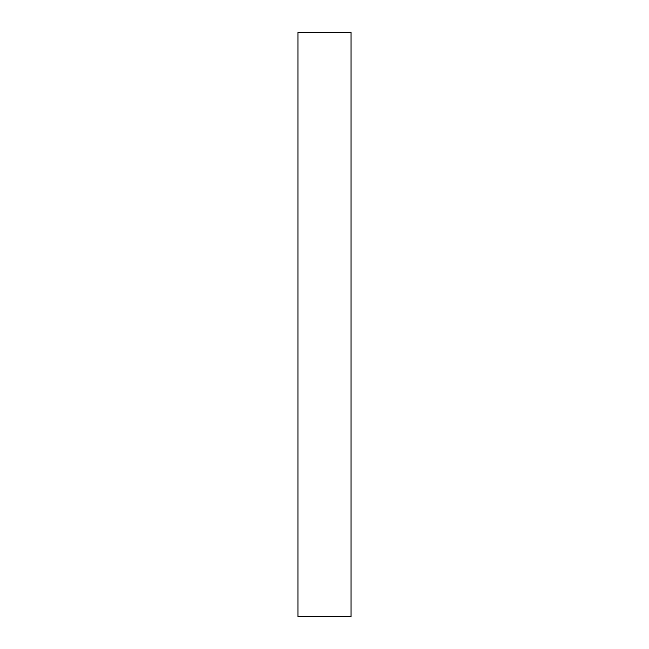 <?xml version="1.0" encoding="UTF-8"?>
<svg xmlns="http://www.w3.org/2000/svg" width="649" height="649" viewBox="0 0 649 649"><rect width="100%" height="100%" fill="white"/><g stroke="black" fill="none" stroke-linecap="round" stroke-linejoin="round"><path stroke-width="0.97" d="M351.052 32.45L351.052 616.55L297.948 616.55L297.948 32.45L351.052 32.45"/></g></svg>
